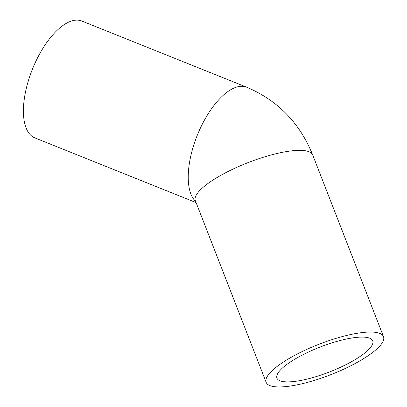 <?xml version="1.0" encoding="UTF-8"?>
<svg xmlns="http://www.w3.org/2000/svg" width="407" height="407" viewBox="0 0 407 407"><rect width="100%" height="100%" fill="white"/><g stroke="black" fill="none" stroke-linecap="round" stroke-linejoin="round"><path stroke-width="0.61" d="M367.272 337.525A51.384 13.309 -21.3 0 1 372.7 340.837A51.384 13.309 -21.3 0 1 338.843 368.045A51.384 13.309 -21.3 0 1 282.382 381.466A51.384 13.309 -21.3 0 1 276.948 378.149A51.384 13.309 -21.3 0 1 310.811 350.946A51.384 13.309 -21.3 0 1 367.272 337.525M376.841 332.57A62.968 16.311 158.7 0 0 307.651 349.018A62.968 16.311 158.7 0 0 266.158 382.356A62.968 16.311 158.7 0 0 272.812 386.416A62.968 16.311 158.7 0 0 342.002 369.973A62.968 16.311 158.7 0 0 383.496 336.63A62.968 16.311 158.7 0 0 376.841 332.57M195.345 200.666L195.35 200.671A62.968 16.311 158.7 0 1 236.843 167.328A62.968 16.311 158.7 0 1 306.033 150.88A62.968 16.311 158.7 0 1 312.688 154.94C299.832 123.031 277.808 100.443 246.627 87.184L81.797 21.022A62.968 27.88 111.9 0 0 79.507 20.35A62.968 27.88 111.9 0 0 31.492 71.576A62.968 27.88 111.9 0 0 34.885 137.897L196.103 202.61M246.627 87.184A62.968 27.88 111.9 0 0 244.332 86.513A62.968 27.88 111.9 0 0 198.326 132.738A62.968 27.88 111.9 0 0 195.645 201.434M195.35 200.671L266.158 382.356M312.688 154.94L383.496 336.63"/></g></svg>
